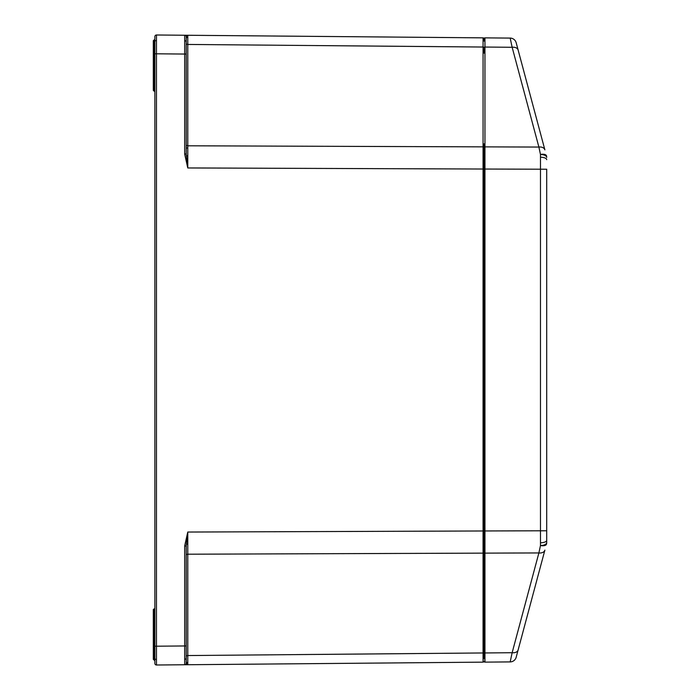 <?xml version="1.0" encoding="UTF-8"?>
<svg xmlns="http://www.w3.org/2000/svg" width="700" height="700" viewBox="0 0 700 700"><rect width="100%" height="100%" fill="white"/><g stroke="black" fill="none" stroke-linecap="round" stroke-linejoin="round"><path stroke-width="1.05" d="M154.884 53.357L154.884 39.41L154.884 53.804L156.459 53.804L156.459 35L184.669 35.245A1.566 1.566 0 0 1 186.226 36.811L186.226 52.054M186.226 144.681A1.566 1.111 180 0 0 187.775 145.793L187.775 167.956L184.669 154L184.669 54.049L156.459 53.804L156.459 646.196L186.226 645.951L186.226 663.189L186.226 656.653L186.261 663.486L187.775 664.729L186.226 663.189L186.226 546L184.669 546L187.775 532.044L187.775 664.729L184.669 664.755L184.669 546M154.884 653.52L154.884 646.642M186.226 43.347L186.226 54.049L186.226 43.347A1.566 1.111 180 0 0 187.775 44.45L187.775 145.793L483.07 146.86A0.936 0.665 0 0 1 483.998 147.525L483.998 652.304A0.936 0.665 0 0 1 483.07 652.969L483.07 530.976L483.998 530.976L483.998 552.466L483.998 530.968L483.998 548.389M186.226 546L187.775 532.044L483.07 530.976L483.07 169.024L187.775 167.956L186.226 154L186.226 54.049L184.669 54.049L184.669 35.245L187.775 35.271L187.775 44.45L483.07 47.031L483.07 37.852A0.936 0.936 0 0 1 483.998 38.789L483.998 41.107L483.998 38.789A0.936 0.936 0 0 1 484.951 37.87L484.951 662.13A0.936 0.936 0 0 1 483.998 661.194A0.936 0.936 0 0 1 483.07 662.148L187.775 664.729M483.07 37.852L187.775 35.271L186.261 36.514A1.566 1.444 180 0 0 187.775 37.66M156.459 665A1.566 1.566 0 0 1 154.884 663.434L154.884 646.196L156.459 646.196L156.459 665L184.669 664.755A1.566 1.566 0 0 0 186.226 663.189L186.226 656.653A1.566 1.111 180 0 1 187.775 655.55L483.07 652.969L483.07 662.148M154.254 659.969L154.254 609.858L153.939 659.969L154.884 660.59L154.884 36.566A1.566 1.566 0 0 1 156.459 35A1.566 1.566 0 0 0 154.884 36.566M483.998 48.825L483.998 53.165M483.998 143.824L483.998 169.024L483.07 169.024L483.07 47.031A0.936 0.665 0 0 1 483.998 47.696M153.309 79.721A0.63 0.446 0 0 0 153.939 80.168L153.939 90.142A0.63 0.446 0 0 1 153.309 89.696L153.309 40.661L153.939 40.031L153.939 80.168L154.254 40.031L154.884 39.41L154.884 46.48A0.63 0.446 180 0 1 154.254 46.917M483.998 540.759L483.998 535.675M483.998 169.024L483.998 164.325M483.998 149.362L483.998 147.534A0.936 0.665 0 0 1 484.951 146.869L538.886 147.061L512.146 47.285L510.177 38.089A6.265 6.265 0 0 1 516.171 42.735L518.149 50.094A6.265 4.349 165 0 0 512.146 47.285L484.951 47.049A0.936 0.665 0 0 0 483.998 47.714M483.998 550.637L483.998 552.475A0.936 0.665 0 0 0 484.951 553.131L538.886 552.939L540.479 545.519L540.479 154.481L538.886 147.061A6.265 4.349 165 0 1 544.88 149.87L540.452 133.332M153.309 659.339L153.939 659.969L153.309 659.339L153.309 609.569L153.309 611.406L153.309 609.569L153.939 608.939L153.939 609.858A0.63 0.446 180 0 0 153.309 610.304M187.766 147.814A1.566 1.111 0 0 0 186.226 148.925M186.226 154L184.669 154M483.998 41.125L483.998 38.806L483.998 41.125M483.998 658.875L483.998 652.286L483.998 658.875M516.18 657.265A6.265 6.265 -165 0 1 510.177 661.911L512.146 652.715L538.886 552.939A6.265 4.349 -165 0 0 544.88 550.13L516.171 657.265A6.265 6.265 0 0 1 510.177 661.911L484.951 662.13M546.691 542.57L546.691 540.365L546.691 542.57A6.265 2.949 180 0 1 540.479 545.519A6.265 2.861 -165 0 0 546.472 544.189A6.265 6.265 0 0 0 546.691 542.57M483.998 169.032L546.691 169.234L546.691 540.365L546.691 530.766L483.998 530.968M546.691 157.43A6.265 2.949 180 0 0 540.479 154.481A6.265 2.861 165 0 1 546.472 155.811A6.265 6.265 0 0 1 546.691 157.43M484.951 37.87L510.177 38.089A6.265 6.265 165 0 1 516.18 42.735L544.88 149.87M483.998 646.835L483.998 651.175M530.495 96.189L518.149 50.094M483.998 537.101L483.998 535.762L483.998 537.101M483.998 165.76L483.998 162.899M518.149 649.906A6.265 4.349 -165 0 1 512.146 652.715L484.951 652.951A0.936 0.665 0 0 1 483.998 652.286M186.261 155.487A1.566 0.604 180 0 0 187.775 155.96M186.226 41.86A1.566 1.111 180 0 0 184.678 40.758M186.261 544.512A1.566 0.604 180 0 1 187.775 544.04M186.261 663.486A1.566 1.444 180 0 1 187.775 662.34M186.226 658.14A1.566 1.111 180 0 1 184.678 659.242M156.468 40.512A1.566 1.111 180 0 0 154.884 41.615M156.468 659.488A1.566 1.111 180 0 1 154.884 658.385M153.309 620.279A0.63 0.446 180 0 1 153.939 619.832L154.254 619.832A0.63 0.446 0 0 0 154.884 619.386M483.998 552.475A0.936 0.665 0 0 1 483.07 553.14L187.775 554.207A1.566 1.111 180 0 0 186.226 555.319M154.884 90.58A0.63 0.446 180 0 0 154.254 90.142L154.254 80.168A0.63 0.446 180 0 1 154.884 80.614M154.884 609.42A0.63 0.446 0 0 1 154.254 609.858L154.884 608.317M483.998 38.806A0.936 0.936 0 0 1 484.942 37.87M540.479 542.762A6.265 2.397 -0 0 0 546.691 540.365M540.479 157.237A6.265 2.397 0 0 1 546.691 159.635M154.254 40.031L154.884 39.41M153.309 609.569L154.254 608.939M153.939 91.061L153.309 90.431L153.939 91.061M153.939 40.031L153.309 40.661M154.254 91.061L154.884 91.683L154.254 91.061"/></g></svg>
